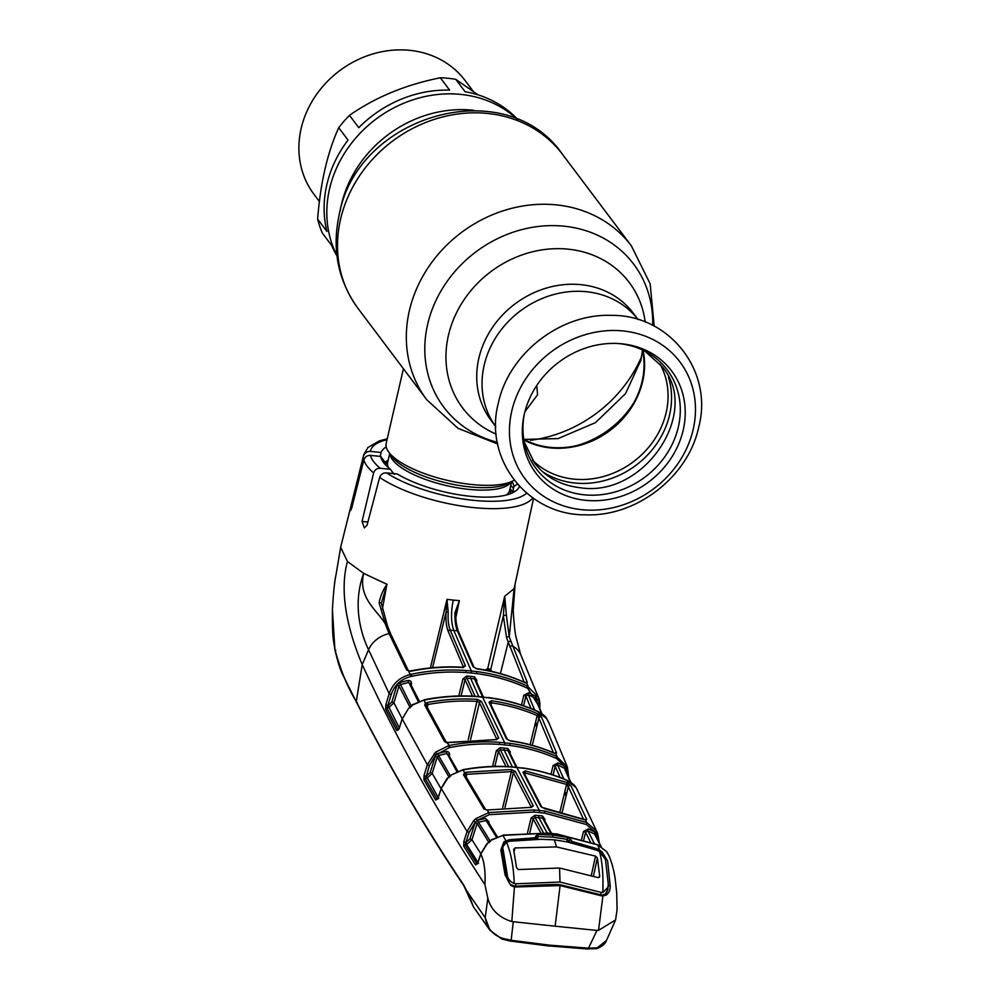 <?xml version="1.0" encoding="UTF-8"?>
<svg xmlns="http://www.w3.org/2000/svg" width="999" height="999" viewBox="0 0 999 999"><rect width="100%" height="100%" fill="white"/><g stroke="black" fill="none" stroke-linecap="round" stroke-linejoin="round"><path stroke-width="1.5" d="M484.153 365.297A89.036 78.471 143 0 0 495.791 426.648A89.036 78.471 -37 0 1 484.153 365.297A89.036 78.471 -37 0 1 551.61 295.142A89.036 78.471 -37 0 1 638.074 319.568A89.036 78.471 143 0 0 551.61 295.142A89.036 78.471 143 0 0 484.153 365.297M336.888 255.407A114.361 100.787 -37 0 1 329.545 188.911A114.361 100.787 -37 0 1 408.504 101.361A114.361 100.787 -37 0 1 517.482 119.48M523.763 439.235A79.932 70.454 143 0 0 550.399 447.365A79.932 70.454 143 0 0 642.419 349.937M512.749 492.707A68.269 22.253 13 0 0 511.238 490.147L510.064 488.511M403.421 368.743L386.176 443.406A68.269 22.253 13 0 0 388.536 451.835A68.269 22.253 13 0 0 472.102 484.54A68.269 22.253 13 0 0 513.424 480.669A68.269 22.253 13 0 0 514.21 480.207M536.775 385.464L537.562 394.742L524.875 411.825M388.112 460.352L386.351 461.313A68.269 22.253 13 0 0 384.84 462.225M349.475 115.335L358.778 127.685A113.786 100.287 -37 0 1 449.637 90.135L440.347 77.785C405.919 84.628 375.624 97.14 349.475 115.335A113.786 100.287 143 0 0 343.893 121.354A113.786 100.287 143 0 0 338.723 127.71C327.472 152.435 320.442 182.892 317.632 219.093L326.923 231.443A113.786 100.287 -37 0 1 348.027 140.06L338.723 127.71M317.632 219.093A113.786 100.287 143 0 0 322.302 233.029L331.606 245.379A113.786 100.287 -37 0 0 336.95 255.906M473.276 91.384L465.147 80.582A94.58 83.354 143 0 0 323.052 86.139A94.58 83.354 143 0 0 313.998 194.343L319.393 201.511M478.022 94.855L455.769 79.346L465.072 91.696A113.786 100.287 -37 0 1 517.957 119.68M455.769 79.346A113.786 100.287 143 0 0 440.347 77.785M643.056 350.237A80.507 70.954 -37 0 1 642.669 381.368A80.507 70.954 -37 0 1 523.876 439.935M683.204 430.119A84.965 74.888 -37 0 1 586.313 500.387A84.965 74.888 -37 0 1 524.075 415.209A84.965 74.888 -37 0 1 524.338 414.011A84.965 74.888 -37 0 1 619.243 343.581A84.965 74.888 -37 0 1 683.204 430.119M617.882 343.494A82.068 72.328 -37 0 1 678.346 426.985A82.068 72.328 -37 0 1 585.414 494.917A82.068 72.328 -37 0 1 524.375 413.886M487.287 810.014L485.539 809.477L465.184 775.336A1.711 1.399 149.7 0 0 463.524 774.774L464.535 772.814L466.196 772.239L511.263 769.517L511.388 771.615L466.72 774.3L466.158 777.01M485.564 809.49A1.711 1.411 148.6 0 0 483.966 809.04L463.524 774.774M465.834 774.862A1.711 1.036 -120.5 0 0 464.535 772.814L463.037 769.667L451.598 774.799L448.052 777.746L441.221 788.598L438.012 798.326L435.689 800.112L423.951 779.907L424.038 775.436L426.061 776.31L425.274 778.758L437.025 798.95L438.761 798.488L426.336 776.235L430.169 772.514L435.689 755.057L429.383 765.559L426.336 776.235M511.263 769.517L515.372 771.453L533.316 805.906L530.956 807.342L487.187 810.014L483.966 809.04M530.956 807.342L488.024 809.964M488.436 809.902L487.187 810.014L488.786 812.587L534.003 809.952L544.655 811.026L586.7 822.514L596.316 830.781L597.552 833.178A1.711 0.762 156.6 0 1 597.564 833.203A1.711 0.762 156.6 0 1 596.49 834.49L595.329 832.242L586.338 824.512L544.68 813.136L544.655 811.026M530.706 807.13L531.755 807.03L531.381 807.567M533.316 805.906A1.711 1.424 151.9 0 0 531.381 807.117M515.372 771.453A1.711 1.411 153.1 0 0 513.386 772.739L511.388 771.615L502.659 807.729M531.356 807.217L513.386 772.739L504.982 807.517M466.72 774.3L466.196 772.239M521.715 768.019L522.015 767.869C537.762 769.992 552.697 774.1 566.808 780.194A1.711 0.724 113.3 0 1 567.007 780.406C552.934 774.325 538.024 770.217 522.265 768.094L511.638 767.02C495.666 765.921 479.545 766.882 463.286 769.892M567.694 784.627L566.57 784.49M567.195 780.356C572.177 783.104 575.062 785.414 575.811 787.312A1.711 0.824 144.8 0 1 575.849 787.387L567.382 780.569L568.618 783.366L567.357 785.152L568.331 786.762L562.2 812.062M462.849 769.979L451.598 774.799M450.699 775.449L448.052 777.746M456.805 771.515L445.979 751.548C448.476 751.385 449.662 752.534 449.525 754.982L448.626 755.032M424.038 775.436L427.347 764.685L435.477 752.247L436.925 753.883L437.887 753.483L438.536 755.519L446.565 753.596L448.439 755.481M449.3 777.547L437.275 756.867L438.536 755.519L450.599 776.26M435.252 755.993L437.275 756.867L432.192 773.388L441.021 788.648M430.169 772.514L432.192 773.388L427.035 778.258L425.274 778.758A1.711 1.386 150.2 0 0 423.951 779.907M435.477 752.247L448.676 745.616L449.225 747.664L435.689 755.057L434.153 753.496M424.188 700.074L425.312 703.433L427.41 702.497C444.205 699.35 460.876 698.301 477.397 699.362L481.468 701.435L498.763 737.986L496.366 739.522L447.003 742.682L449.325 745.491C466.121 742.22 482.804 741.158 499.375 742.319L499.475 744.392C483.079 743.244 466.533 744.292 449.862 747.539L449.225 747.664M499.375 742.319L510.027 743.393C526.336 745.566 541.82 749.887 556.455 756.355L567.432 767.12L548.701 722.352M548.963 723.026L546.653 718.606L537.574 711.45C522.19 704.595 505.806 700.037 488.424 697.777L477.809 696.703C460.227 695.404 442.495 696.503 424.612 699.999M537.937 711.613A1.711 0.737 114.4 0 1 538.249 711.613A1.711 0.737 114.4 0 1 538.449 711.85L541.47 716.995L556.568 752.971L554.32 753.283C540.447 747.252 525.811 743.144 510.389 740.946L506.331 738.761L489.035 702.197L491.371 700.786C507.617 703.034 523.001 707.329 537.549 713.673L539.76 715.034L538.161 716.683L538.886 718.069L532.28 745.329M554.32 753.283A1.711 0.712 -66.5 0 0 554.12 753.059L555.044 753.346A1.711 1.374 -85.4 0 1 555.794 753.708L557.017 756.605A1.711 0.712 114.1 0 1 556.618 758.553L556.068 758.316C541.558 751.897 526.211 747.614 510.039 745.466L499.475 744.392M530.107 744.742L537.162 715.609A1.711 0.724 -66.4 0 0 537.549 713.673M537.162 715.609C522.739 709.327 507.467 705.069 491.371 702.834L491.371 700.786M489.035 702.197A1.711 1.386 -24.8 0 1 490.109 702.921L507.392 739.46A1.711 1.399 -25.9 0 0 506.331 738.761M554.12 753.059L554.12 753.059C540.222 747.027 525.561 742.906 510.139 740.709L507.392 739.447M507.729 749.375L507.929 748.501M491.371 702.834L490.971 704.77M553.434 752.759L538.886 718.069A1.711 1.411 -22.4 0 1 541.47 716.995M554.557 753.234A1.711 1.424 -23.2 0 1 556.568 752.971M567.969 775.711L566.321 768.306A1.711 0.762 156.5 0 0 567.395 767.007L568.906 779.033M548.626 722.177L546.603 718.518C545.854 716.645 543.069 714.335 538.249 711.613M566.383 794.804L564.897 791.408M565.272 769.467L566.333 769.28L566.046 771.278M570.441 782.117L564.435 768.281A1.711 0.737 118 0 1 564.91 766.358L556.618 758.553M564.435 768.281L565.172 769.829L564.435 768.281L557.604 764.859A1.711 0.724 115.2 0 1 558.029 762.911L564.91 766.358M566.683 765.559A1.711 0.774 151.9 0 1 565.659 766.945L566.333 769.28M448.976 742.607L444.58 741.62L424.737 705.157L425.312 703.433A1.711 1.161 -131.4 0 1 426.81 705.394M445.479 741.62L445.966 742.507M426.398 705.769A1.711 1.374 152.1 0 0 424.737 705.157M446.366 742.594A1.711 1.386 150.8 0 0 444.58 741.62M498.763 737.986A1.711 1.399 154.1 0 0 496.778 739.26L479.47 702.684L470.579 739.472M481.468 701.435A1.711 1.386 155.2 0 0 479.47 702.684L477.497 701.423C461.113 700.374 444.592 701.41 427.922 704.545L427.322 707.492M468.256 739.66L477.397 699.362M427.922 704.545L427.41 702.497M409.028 708.029L412.412 704.745L423.588 700.199L412.599 705.019L408.329 708.766L402.222 719.005L399.101 728.758L396.74 730.606A1.711 1.374 -27.9 0 1 398.077 729.47L398.663 729.295M429.383 765.559L427.347 764.685L402.222 719.005L408.329 708.766M410.364 684.415L408.479 682.492L400.237 684.59L399.013 685.988L393.918 702.772L402.147 718.681M418.231 701.498L407.879 680.481C410.402 680.294 411.6 681.43 411.463 683.915L410.527 683.978M396.74 730.606L385.676 709.327L385.801 704.869L388.112 705.656L391.883 701.897L396.978 685.114L399.575 682.592L411.526 706.468M396.978 685.114L399.013 685.988L410.252 707.804M391.883 701.897L393.918 702.772L388.823 707.654L387 708.204L398.077 729.47M399.238 727.759L388.112 705.656M385.801 704.869L389.185 693.681L391.221 694.555L387 708.204A1.711 1.374 -27.1 0 0 385.676 709.327M402.135 718.731L399.101 728.758M607.305 852.634A1.711 0.937 -33.3 0 0 607.267 852.572L608.691 855.194L606.618 851.648L597.777 844.917L599.562 850.087L601.885 851.76L607.617 860.851L610.164 885.551C610.389 889.847 609.04 893.044 606.093 895.129L602.897 895.991L598.526 930.356L596.99 930.431L555.132 926.185L560.114 885.576L514.435 887.025L511.813 921.565C498.951 917.544 490.959 909.764 487.837 898.238L484.94 884.664C437.624 812.487 396.715 739.135 362.225 664.622L368.569 649.75L389.185 693.681C392.707 683.653 399.725 677.247 410.227 674.487L410.801 676.51C400.986 679.108 394.468 685.127 391.221 694.555M484.94 884.664C485.626 871.615 484.278 861.388 480.869 854.008L477.772 863.223L475.586 864.909L463.723 846.19L463.823 841.67L467.057 831.48L441.133 788.323L447.24 778.184M481.019 853.596L487.325 843.631M463.723 846.19A1.711 1.424 147.9 0 1 465.059 845.017L476.948 863.723L478.496 863.336L466.695 844.592L465.059 845.017L465.846 842.569L469.942 838.823L475.262 822.202L469.08 832.379L465.846 842.569L463.823 841.67M469.942 838.823L471.965 839.722L466.695 844.592L466.009 842.519M475.087 822.639L477.122 823.526L471.965 839.722L480.806 853.708M489.148 842.781L477.122 823.526L478.421 822.227L490.509 841.533M496.366 837.037L486.101 820.541L478.421 822.227L477.784 820.154L485.526 818.456L489.023 821.877L488.136 821.927M490.397 840.496L487.2 843.768M490.509 840.796L487.987 842.956M491.483 839.747L502.872 835.389L491.658 839.997M505.057 874.887L506.331 875.211L506.755 877.884C508.678 882.542 510.202 884.839 511.338 884.789L514.385 886.138L514.435 887.025L510.826 885.476L505.057 874.887L500.836 850.024L503.946 841.795L509.353 839.722L535.951 837.749L535.439 836.4A1.711 1.336 -21.6 0 1 536.738 837.15L536.738 837.412M502.809 835.289L506.655 841.932L504.845 843.106L503.946 841.795M597.277 844.729A1.711 0.724 -68.3 0 1 597.577 844.704A1.711 0.724 -68.3 0 1 597.777 844.917L557.342 834.252L552.047 833.616L546.703 833.178L502.872 835.389M333.167 636.425L333.504 640.671C332.63 635.864 332.267 625.586 332.417 609.865L334.902 649.45C340.422 669.942 347.552 687.3 356.281 701.535L362.225 664.622C352.972 642.669 337.275 598.663 347.465 561.475L363.661 573.389C357.767 598.301 377.772 610.551 385.502 624.325L379.083 602.797C380.382 596.216 382.954 590.147 386.825 584.565L382.405 608.903M430.394 667.919L446.99 599.375L448.189 612.05C447.764 619.667 448.451 625.686 450.224 630.132L465.434 665.896L463.024 667.532C445.816 666.433 428.509 667.657 411.101 671.178L406.73 670.117L389.061 633.541A25.599 20.392 -22.9 0 0 368.569 649.75C360.864 633.716 352.297 604.42 363.661 573.389L387.125 584.365M406.73 670.117A1.711 1.361 -26.7 0 1 408.404 670.741L390.809 634.203A1.711 1.361 -23.9 0 0 389.061 633.541L385.502 624.325A1.711 1.261 -19.8 0 1 387.237 625.024L381.306 603.159L386.938 584.665M379.083 602.797A1.711 0.724 -9 0 1 381.306 603.159M408.566 671.178L410.227 674.487L411.313 674.25C429.657 670.429 447.877 669.18 465.971 670.504L471.316 670.966L453.808 630.469C450.974 622.552 450.786 612.437 453.246 600.087L459.353 600.624L455.969 616.995M527.197 686.001A1.711 0.724 114.8 0 1 526.785 687.924C511.038 680.694 494.318 675.923 476.623 673.613L471.366 673.014L471.316 670.966L476.623 671.578C494.468 673.9 511.326 678.708 527.197 686.001L538.324 697.09L539.76 708.179M525.074 682.754A1.711 1.399 -22.1 0 1 527.26 682.342L526.81 683.179L525.024 682.729C509.952 675.911 493.943 671.316 477.023 668.955L472.989 666.658L457.367 630.856C455.556 626.448 454.757 620.404 454.957 612.737L459.353 600.624M526.81 683.179L528.134 686.438A1.711 0.724 115.1 0 1 527.709 688.361L526.785 687.924M485.277 670.079L487.712 668.593L504.67 596.291L514.11 588.636L509.228 636.875L527.26 682.342M533.516 498.426L514.11 588.636L513.249 609.815L515.009 585.876M488.911 670.791L488.848 670.604A1.711 1.424 161.5 0 0 490.784 669.38L487.712 668.593A1.711 1.336 -122.9 0 0 488.848 670.604L488.636 670.741M524.175 682.205L506.593 637.824L503.346 615.896L490.784 669.38L491.446 671.353M506.593 637.824A1.711 1.286 -16.6 0 1 509.228 636.875L506.431 615.709A1.711 0.812 -0.6 0 0 504.782 615.334A1.711 0.812 -0.6 0 0 503.346 615.896L504.732 596.528L506.431 615.709M459.278 600.811L456.306 610.564M455.894 613.074L454.957 612.737M456.318 610.489L456.006 612.986C455.482 619.043 456.306 625.249 458.441 631.593L474.075 667.382A1.711 1.374 156 0 0 472.989 666.658M411.313 674.25L411.863 676.273L410.801 676.51M465.971 670.504L466.058 672.552C448.139 671.241 430.082 672.489 411.863 676.273M463.024 667.532L462.737 667.257C445.529 666.158 428.221 667.382 410.826 670.916L410.664 671.253M465.434 665.896A1.711 1.374 156.5 0 0 463.436 667.132L448.214 631.356C446.328 626.623 445.616 620.192 446.066 612.075L447.003 599.562M448.189 612.05L446.066 612.075L432.579 667.694M380.269 456.368L381.094 452.485A71.254 23.227 -167 0 1 386.213 446.953M510.764 485.514A71.004 23.152 -167 0 1 512.862 487.762M519.468 486.351L519.405 486.351A71.254 23.227 -167 0 1 470.492 496.316A71.254 23.227 -167 0 1 397.265 473.963L386.538 472.877A81.893 26.698 13 0 0 473.514 500.337A81.893 26.698 13 0 0 526.673 493.194M387.038 439.685A81.893 26.698 13 0 0 370.367 451.398C367.008 451.286 364.722 452.822 363.524 456.006L351.461 504.495C350.062 511.051 350.162 512.15 351.785 507.792L363.886 459.94C365.01 456.843 367.22 455.319 370.517 455.382L380.731 456.418L384.478 461.463L384.865 463.336M370.367 451.398L381.094 452.485M350.574 510.664L351.785 507.792M380.731 456.418A71.254 23.227 13 0 0 383.279 462.175A71.254 23.227 13 0 0 390.422 469.305L394.23 474.413M384.478 461.463A66.259 21.603 13 0 0 385.439 464.81M370.517 455.382A81.893 26.698 13 0 0 380.219 468.269C376.923 468.219 374.737 469.755 373.638 472.902L362.063 521.441L364.323 527.934L367.045 525.212L379.645 477.41C380.856 474.275 383.166 472.764 386.538 472.877M380.219 468.269L390.422 469.305M517.407 484.078L513.898 486.55L513.049 490.284L514.235 491.908M511.95 481.468A66.259 21.603 -167 0 1 513.898 486.55M363.524 456.006A87.587 28.559 -167 0 1 363.761 454.695L340.647 547.315L347.465 561.475M538.748 705.981L527.709 688.361M536.088 699.512L537.137 699.325L536.85 701.36M536.001 699.874L535.252 698.289A1.711 0.737 119 0 1 535.764 696.403L537.137 699.325M541.508 713.448L535.252 698.289L528.296 694.642A1.711 0.724 116.2 0 1 528.758 692.732L535.764 696.403M531.006 708.516L525.924 696.128L523.826 695.304L528.758 692.732M523.576 705.769L525.924 696.128L528.296 694.642L534.602 710.002M537.075 725.524L535.614 722.002M538.823 715.833L538.636 715.746A1.711 0.737 115.5 0 1 537.425 716.62L538.449 717.12M538.636 715.746L537.237 715.471M475.724 680.756L474.438 678.821L466.87 678.059L465.034 679.67L462.949 678.858L466.783 676.011L470.616 676.348L474.413 676.785L476.835 680.269L475.874 680.344M475.586 679.707L483.341 696.952M482.554 696.877L474.438 678.821L474.413 676.785M466.783 676.011L466.87 678.059L475.062 696.278M472.44 696.128L465.034 679.67L461.101 695.928M595.317 835.514L594.542 834.003L587.936 830.868L594.243 843.418M600.749 846.278L594.542 834.003A1.711 0.724 -63.4 0 1 594.979 832.03L595.329 832.242A1.711 0.787 149 0 0 596.316 830.781M598.001 840.321L596.49 834.49L595.416 835.139M606.618 851.648A1.711 0.824 -36.5 0 0 606.568 851.573L607.267 852.572A1.711 0.937 -33.3 0 0 607.217 852.509M590.496 842.057L585.576 832.279L587.936 830.868A1.711 0.712 -65.9 0 1 588.324 828.87L594.979 832.03M581.605 839.235L583.491 831.455L585.576 832.279L583.741 839.859M540.684 832.666L533.154 818.868L535.014 817.357L543.431 832.779M529.832 832.617L533.154 818.868L531.081 818.069L534.89 815.246L538.736 815.584L542.544 816.021L544.967 819.48L544.03 819.542M543.856 819.954L542.582 818.131L535.014 817.357L534.89 815.246M543.681 818.88L551.585 833.378M550.874 833.316L542.582 818.131L542.544 816.021M583.491 831.455L588.324 828.87M576.386 788.174A1.711 0.924 147.7 0 1 576.423 788.236A1.711 0.924 147.7 0 1 576.46 788.298L597.552 833.178L599.275 842.806M577.734 790.709L576.423 788.236M566.445 785.002L566.633 785.426A1.711 0.737 -65.3 0 0 566.82 785.639A1.711 0.737 -65.3 0 0 567.532 785.376M560.102 777.472L555.232 766.308L557.604 764.859L563.736 778.908M553.121 774.999L555.232 766.308L553.134 765.484L558.029 762.911M505.956 766.495L498.476 751.36L494.842 766.383M516.121 767.182L507.892 750.561L500.324 749.799L498.476 751.36L496.403 750.549L500.224 747.714L507.867 748.488L510.277 751.96L509.328 752.035M500.224 747.714L500.324 749.799L508.641 766.62M509.165 752.434L507.867 748.488M584.627 819.704A1.711 1.174 103.5 0 1 585.476 819.979L544.979 808.765L540.896 806.68L522.939 772.227L525.262 770.941L566.933 782.454L570.916 785.664A1.711 1.436 155.7 0 0 568.331 786.762L583.441 819.093M570.916 785.664L586.725 819.455L585.476 819.979L586.7 822.514A1.711 0.712 112.8 0 1 586.338 824.512M525.262 770.941L524.912 774.712M566.933 782.454A1.711 0.724 112.8 0 1 566.583 784.427L525.262 773.014M540.896 806.68A1.711 1.424 151.9 0 1 541.945 807.354L524 772.914A1.711 1.411 153.1 0 0 522.939 772.227M541.945 807.354L584.29 819.455A1.711 0.712 112.5 0 1 584.477 819.642M585.227 819.779L584.29 819.455M586.725 819.455A1.711 1.449 154.1 0 0 584.815 819.642M560.014 811.513L566.583 784.427M576.46 788.298L575.849 787.387M544.68 813.136L534.128 812.062L489.323 814.672L477.347 820.279L475.949 818.581L488.786 812.587L489.323 814.672M469.08 832.379L467.057 831.48L473.701 820.629L475.949 818.581M477.784 820.154L475.262 822.202L473.701 820.629M487.924 822.377L485.526 818.456M527.547 832.691L531.081 818.069M544.967 819.48L544.692 820.766M567.357 837.362A1.711 0.637 101.2 0 1 567.257 839.385L569.093 841.195A1.711 1.336 159 0 1 571.328 840.034L567.357 837.362L552.772 835.114L537.874 834.377L535.439 836.4M537.287 839.347L535.951 837.749L536.076 839.085L509.565 841.245M537.337 839.485L536.738 837.15M536.75 837.911L538.074 836.425L537.474 839.285M566.67 841.807L567.257 839.385L552.834 837.174L538.074 836.425L537.874 834.377M571.328 840.034L571.828 841.395L569.617 842.619L569.093 841.195L568.843 842.244M598.975 851.235L599.562 850.087L596.353 848.551L571.828 841.395L571.003 843.168M597.677 850.549L571.715 842.694M598.526 930.356L615.596 919.917L617.07 909.652L616.72 892.969L615.097 878.109C613.736 869.43 611.6 861.775 608.678 855.144M601.248 894.904L602.897 895.991L601.423 895.803L560.114 885.576M600.599 895.566L601.423 895.803L600.599 895.566M605.357 894.355L607.792 889.859L608.241 885.726L610.164 885.551M601.885 851.76L600.899 852.834M596.353 848.551L596.103 849.899M509.353 839.722L509.615 841.046L506.655 841.932M504.845 843.094L502.135 847.651L501.96 849.637M500.836 850.024L502.147 850.836L502.135 847.651M555.132 926.185L511.813 921.565M357.355 702.809L356.281 701.535C389.685 767.007 425.474 828.134 463.648 884.902L466.708 890.883L485.302 917.856C486.863 927.846 492.47 934.639 502.11 938.211L511.725 940.359L549.9 945.191L588.586 948.151L597.227 947.851L606.48 940.446L615.596 919.917M513.261 921.94L511.026 941.245L501.873 939.06L490.034 930.381L485.302 917.856M485.227 917.394L487.837 898.238M510.826 941.095L549.288 946.078L549.9 945.191M501.923 938.96L502.11 938.211L501.923 938.96M501.898 938.96L490.034 930.381L473.514 906.967L467.707 892.045M596.99 930.431L588.049 949.05L549.075 945.941M587.837 948.9L596.503 948.625C601.835 946.815 605.157 944.092 606.48 940.446M463.648 884.902A1.711 1.449 146.5 0 0 463.861 885.738C425.874 829.27 390.047 768.056 356.393 702.097L342.994 675.187C340.434 670.441 337.749 661.925 334.915 649.65L333.504 640.684L334.902 649.45L335.776 650.436L334.902 649.45M556.493 846.927L515.009 847.939L513.623 849.487L516.533 867.644L518.319 869.555L559.59 868.031L598.351 877.671L599.7 876.073L597.402 858.029L595.541 856.106L556.493 846.927L554.395 839.897L555.531 840.022L553.246 839.784L554.395 839.897M600.649 894.729L601.186 892.394L559.977 882.055L559.59 868.031M601.186 892.394L602.809 892.569L607.941 887.337L608.254 883.79L605.469 859.452L599.587 851.623C602.372 862.249 603.446 875.898 602.809 892.569M599.587 851.623L596.328 849.974L567.519 841.982L555.531 840.022M502.522 851.623L503.009 846.528L506.518 842.182L509.827 841.208L540.921 839.285L553.246 839.784M503.071 849.262L507.105 873.538L506.456 876.36M506.518 842.182C511.076 852.996 513.648 866.795 514.21 883.578C509.69 881.555 507.317 878.208 507.105 873.538M515.422 886.238L515.984 883.765L514.21 883.578M515.984 883.765L559.977 882.055M599.7 876.073L599.462 877.272M340.559 219.231A128.009 112.825 143 0 0 357.967 308.341C337.987 280.519 331.73 249.338 339.21 214.785C357.03 114.91 505.869 71.853 562.524 154.383A128.009 112.825 143 0 0 438.149 118.194A128.009 112.825 143 0 0 340.559 219.231M654.195 326.136L650.149 283.791L631.343 245.816A128.009 112.825 143 0 0 506.968 209.628A128.009 112.825 143 0 0 409.378 310.664A128.009 112.825 143 0 0 426.785 399.775L458.066 428.359L497.652 443.968M530.344 440.309A128.009 112.825 143 0 0 641.633 356.556M652.684 325.374A118.869 104.758 143 0 0 553.021 225.612A118.869 104.758 143 0 0 427.634 324.413A118.869 104.758 143 0 0 497.327 442.307M645.192 322.04A104.283 91.908 143 0 0 551.048 248.888A104.283 91.908 143 0 0 448.439 335.327A104.283 91.908 143 0 0 496.191 434.178M638.074 319.568L633.241 313.149A89.036 78.471 143 0 0 546.74 287.974A89.036 78.471 143 0 0 478.858 358.254A89.036 78.471 143 0 0 490.959 420.242L495.791 426.66M577.722 445.342A89.036 78.471 143 0 0 633.354 403.471M473.951 110.327A114.361 100.787 143 0 0 341.408 204.683A114.361 100.787 143 0 0 340.147 211.039M510.214 493.793A63.924 20.842 13 0 0 509.927 489.148M387.962 460.989A63.924 20.842 13 0 0 385.664 465.034M389.697 453.471L387.699 462.15A62.587 20.405 13 0 0 388.611 467.819M506.356 495.005A62.587 20.405 13 0 0 509.652 490.309L511.663 481.63M389.972 453.846A62.587 20.405 13 0 0 468.881 489.373A62.587 20.405 13 0 0 511.251 481.855M388.536 451.835L391.708 456.293A63.924 20.842 13 0 0 469.942 486.913A63.924 20.842 13 0 0 508.616 483.279L513.424 480.669M660.127 364.16A80.507 70.954 -37 0 1 666.158 412.587A80.507 70.954 -37 0 1 609.615 474.562A80.507 70.954 -37 0 1 532.529 460.189M668.456 377.11A82.505 72.715 -37 0 1 669.592 414.847A82.505 72.715 -37 0 1 542.682 471.778M693.169 429.52A97.028 85.514 -37 0 1 581.83 509.69A97.028 85.514 -37 0 1 511.75 411.126A97.028 85.514 -37 0 1 623.101 330.944A97.028 85.514 -37 0 1 693.169 429.52M539.423 812.512L539.348 810.401L516.72 767.244L522.265 768.094M441.371 788.161L437.999 797.839M449.525 754.982L449.275 756.193M437.887 753.483L445.979 751.548M437.025 798.95A1.711 1.399 149.5 0 0 435.689 800.112M449.325 745.491L449.862 747.539M482.554 697.102L504.707 742.781L504.77 744.854M510.027 743.393L510.039 745.466M424.338 699.737C442.22 696.253 459.952 695.154 477.534 696.44L488.424 697.777M487.837 697.702L488.161 697.514C505.531 699.775 521.928 704.332 537.375 711.213M556.455 756.355A1.711 0.712 113.9 0 1 556.068 758.316M399.575 682.592L407.879 680.481M476.948 863.723A1.711 1.436 147.3 0 0 475.586 864.909M387.2 628.995A1.711 1.311 -20.7 0 1 388.961 629.707L387.237 625.024M448.214 631.356A1.711 1.361 157.4 0 1 450.224 630.132L457.367 630.856A1.711 1.361 156.9 0 1 458.441 631.593M532.729 497.877A87.587 28.559 -167 0 1 473.951 507.629A87.587 28.559 -167 0 1 379.645 477.41M510.776 641.52A1.711 1.324 -20 0 0 508.154 642.532L500.412 673.601M509.915 647.102A1.711 1.374 -22.3 0 1 512.524 646.053A25.599 20.392 157.1 0 1 520.754 654.745L515.796 636.251C514.335 628.583 513.224 612.35 513.249 609.815M476.623 671.578L476.623 673.613M471.366 673.014L466.058 672.552M446.99 599.375L453.246 600.087M351.461 504.495L352.585 504.607M373.638 472.902A87.587 28.559 -167 0 1 363.886 459.94M362.063 521.441L367.882 522.04M521.466 705.057L523.826 695.304M411.463 683.915L411.188 685.277M458.816 695.966L462.949 678.858M476.835 680.269L476.523 681.805M478.821 696.54L470.654 678.396L470.616 676.348M596.465 834.939L596.228 836.762M538.736 815.584L538.811 817.694L547.165 833.004M492.557 766.445L496.403 750.549M512.4 766.87L504.12 750.137L504.058 748.064M510.277 751.96L509.989 753.371M550.986 774.312L553.134 765.484M516.421 767.419L511.388 766.795C495.404 765.696 479.283 766.658 463.037 769.667M534.128 812.062L534.003 809.952M489.023 821.877L488.786 822.989M546.703 833.178L502.959 835.102M552.834 837.174L552.772 835.114L551.498 833.566M606.093 895.129L604.632 894.904L607.792 889.859M595.916 948.488L597.227 947.851M463.861 885.738L473.514 906.955M515.009 847.939L514.098 851.498M595.541 856.106L591.283 875.549M593.418 876.173L597.402 858.029M357.967 308.341L426.785 399.775M524.063 439.398L558.054 438.598L595.491 422.627L625.524 393.656L640.859 360.327L642.494 350.262M562.524 154.383L631.343 245.816M498.351 403.084C483.454 458.978 527.497 515.422 585.476 514.822C636.326 517.007 688.274 476.81 698.726 427.135C713.698 371.029 669.268 314.46 611.063 315.372C560.364 313.474 508.766 353.584 498.351 403.084M644.817 351.099L662.15 366.683C701.485 411.65 644.442 497.964 580.294 487.737C560.776 485.464 545.491 477.16 534.415 462.824L524.225 441.858M457.804 771.103L448.226 754.345M437.937 798.014L437.537 799.113M568.955 779.208L567.432 767.12M564.535 792.869L566.033 796.265M570.904 782.429L565.047 768.968M426.398 705.756L446.241 742.195M496.79 739.66L448.713 742.357M410.189 683.304L419.293 701.086M399.013 728.471L398.601 729.645M477.809 862.636L480.794 853.758L487.062 843.506M477.722 862.899L477.397 863.848M390.809 634.203L388.961 629.707M474.075 667.382L476.76 668.681C493.681 671.041 509.702 675.649 524.825 682.492M463.449 667.569L462.737 667.257M387.237 438.811L379.458 440.821L367.982 447.427L363.761 454.695M520.754 654.745L538.324 697.09C539.697 699.687 540.159 703.696 539.71 709.115M535.264 723.451L536.725 726.972M541.957 713.773L535.876 699M595.154 834.627L601.186 846.553M606.568 851.573L597.877 844.829M597.564 833.203L599.325 842.906M566.82 785.639L568.106 786.225M516.87 767.269L509.015 751.385M487.712 821.228L497.29 836.663M597.577 844.704L557.092 834.028L546.453 832.954M515.646 886.225C530.282 885.351 554.283 884.14 559.827 884.652L601.236 894.904M602.347 895.054L604.87 894.355M502.185 850.436L506.331 875.211M514.385 886.138L515.634 886.225M332.417 609.865C333.329 593.131 334.578 581.168 336.163 573.95L340.647 547.302M606.755 892.457L607.941 887.337M502.147 850.286L503.009 846.528"/></g></svg>
